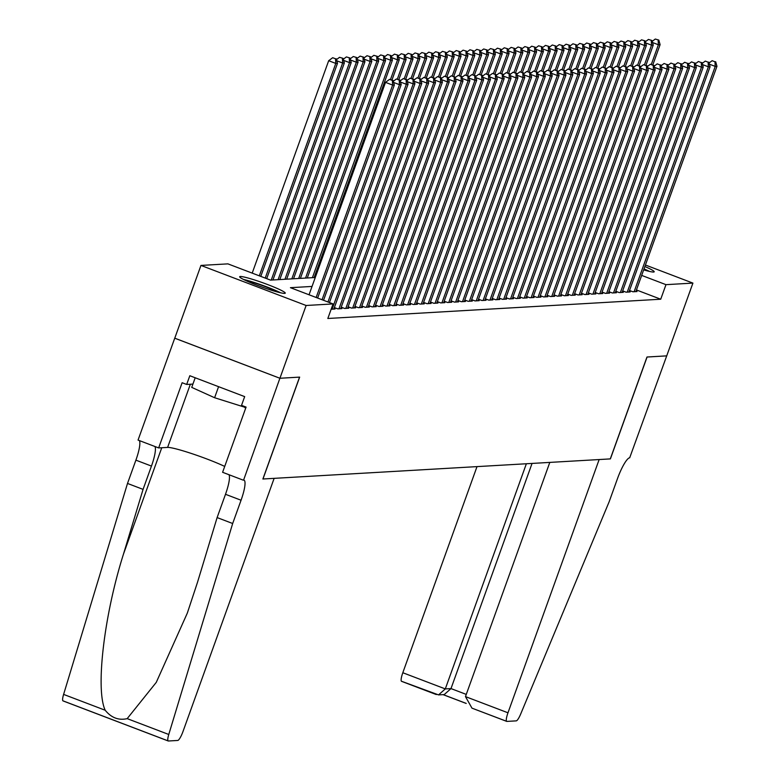 <?xml version="1.0" encoding="UTF-8"?>
<svg xmlns="http://www.w3.org/2000/svg" width="780" height="780" viewBox="0 0 780 780"><rect width="100%" height="100%" fill="white"/><g stroke="black" fill="none" stroke-linecap="round" stroke-linejoin="round"><path stroke-width="1.17" d="M644.865 266.546A24.229 2.155 -160.2 0 1 654.206 271.791A24.229 2.155 -160.2 0 1 653.582 272.035A24.229 2.155 -160.2 0 1 643.656 269.88M284.632 293.387A24.229 2.155 -160.2 0 1 259.409 286.114A24.229 2.155 -160.2 0 1 239.674 276.734A24.229 2.155 -160.2 0 1 240.298 276.49A24.229 2.155 -160.2 0 1 265.522 283.764A24.229 2.155 -160.2 0 1 285.265 293.144A24.229 2.155 -160.2 0 1 284.632 293.387M666.744 355.875L647.088 357.016L610.399 458.894L599.147 459.547L507.975 712.793A9.321 1.891 110.9 0 0 506.708 721.383A9.321 1.891 110.9 0 0 506.883 721.412L516.253 720.866A9.321 1.891 110.9 0 0 520.65 714.109L609.17 501.716L617.555 478.433A21.742 4.407 -69.1 0 1 629.694 457.782L666.715 355.865L646.981 357.016L610.301 458.903L262.977 478.998L299.656 377.12L279.923 378.261L174.759 338.189L200.957 265.424L227.906 263.864L270.533 280.108L315.266 277.514M629.518 290.491L632.921 291.779L637.036 291.544L636.002 291.145M622.654 290.881L626.057 292.178L630.172 291.944L629.138 291.544M615.791 291.281L619.193 292.578L623.308 292.334L622.274 291.944M608.926 291.681L612.329 292.978L616.444 292.734L615.41 292.344M602.062 292.081L605.465 293.368L609.58 293.134L608.546 292.734M595.198 292.471L598.601 293.767L602.716 293.534L601.682 293.134M588.334 292.87L591.737 294.167L595.852 293.923L594.818 293.534M581.471 293.27L584.873 294.567L588.988 294.323L587.954 293.933M574.606 293.67L578.009 294.957L582.124 294.723L581.09 294.323M567.742 294.06L571.145 295.357L575.26 295.123L574.226 294.723M560.879 294.46L564.281 295.756L568.396 295.513L567.362 295.123M554.014 294.86L557.417 296.156L561.532 295.912L560.498 295.523M547.15 295.25L550.553 296.546L554.668 296.312L553.634 295.912M540.286 295.649L543.689 296.946L547.804 296.712L546.77 296.312M533.423 296.049L536.825 297.346L540.94 297.102L539.906 296.712M526.558 296.449L529.961 297.745L534.076 297.502L533.042 297.112M519.694 296.839L523.097 298.135L527.212 297.901L526.178 297.502M512.831 297.238L516.233 298.535L520.348 298.301L519.314 297.901M505.967 297.638L509.369 298.935L513.484 298.691L512.45 298.301M499.102 298.038L502.505 299.335L506.62 299.091L505.586 298.701M492.238 298.428L495.641 299.725L499.756 299.491L498.722 299.091M485.374 298.828L488.777 300.125L492.892 299.89L491.858 299.491M478.51 299.227L481.913 300.524L486.028 300.281L484.994 299.89M471.647 299.627L475.049 300.914L479.164 300.68L478.13 300.29M464.782 300.017L468.185 301.314L472.3 301.08L471.266 300.68M457.918 300.417L461.321 301.714L465.436 301.48L464.402 301.08M451.055 300.817L454.457 302.113L458.572 301.87L457.538 301.48M444.19 301.216L447.593 302.503L451.708 302.269L450.674 301.88M437.327 301.606L440.729 302.903L444.844 302.669L443.81 302.269M430.462 302.006L433.865 303.303L437.98 303.069L436.946 302.669M423.598 302.406L427.001 303.703L431.116 303.459L430.082 303.069M416.735 302.806L420.137 304.093L424.252 303.859L423.218 303.469M409.87 303.196L413.273 304.493L417.388 304.258L416.354 303.859M403.006 303.596L406.409 304.892L410.524 304.658L409.49 304.258M396.142 303.995L399.545 305.292L403.66 305.048L402.626 304.658M389.279 304.395L392.681 305.682L396.796 305.448L395.762 305.058M382.415 304.785L385.817 306.082L389.932 305.848L388.898 305.448M375.55 305.185L378.953 306.481L383.068 306.238L382.034 305.848M368.686 305.584L372.089 306.881L376.204 306.637L375.17 306.248M361.822 305.984L365.225 307.271L369.34 307.037L368.306 306.647M354.959 306.374L358.361 307.671L362.476 307.437L361.442 307.037M348.094 306.774L351.497 308.071L355.612 307.827L354.578 307.437M341.231 307.174L344.633 308.471L348.748 308.227L347.714 307.837M334.366 307.573L337.769 308.86L341.884 308.627L340.85 308.236M331.149 309.25L335.02 309.026L333.986 308.627M312.049 286.435L290.433 287.683L333.07 303.927L327.824 318.484L660.728 299.218L636.431 289.955M279.923 378.261L306.121 305.487L200.957 265.424M666.715 355.875L692.913 283.101L665.974 284.661L641.677 275.398M645.421 265.005L692.913 283.101M660.728 299.218L665.974 284.661M333.07 303.927L306.121 305.487M316.154 297.482L392.623 85.079L394.339 84.981L317.635 298.048M309.046 294.781L385.515 82.368L392.623 85.079L392.369 80.457L393.061 80.408L389.532 79.365L392.369 80.457M389.532 79.365L385.515 82.368M394.339 84.981L393.061 80.408M260.783 276.393L337.496 63.316L335.78 63.424L328.673 60.713L252.203 273.117M335.527 58.792L332.68 57.71L335.527 58.792L335.78 63.424L259.311 275.827M336.209 58.753L337.496 63.316M328.673 60.713L332.68 57.71M280.595 292.793A24.073 2.135 19.8 0 0 243.496 279.435M195.195 377.773L191.734 387.387L214.607 397.732L245.905 407.579M218.576 386.685L214.607 397.732M245.203 406.75L244.881 407.638M245.349 280.342A20.962 1.862 -160.2 0 1 278.587 292.305M649.535 271.44A24.073 2.135 19.8 0 0 644.017 268.885M643.9 269.217A20.962 1.862 -160.2 0 1 647.527 270.952M274.131 478.354L182.959 731.601A9.321 1.891 110.9 0 1 177.752 740.454L168.382 741A9.321 1.891 110.9 0 1 168.207 740.971A9.321 1.891 110.9 0 1 168.772 734.477L232.674 523.507L241.059 500.224A21.742 4.407 110.9 0 0 243.994 480.178A21.742 4.407 110.9 0 0 243.584 480.119L279.893 378.261L299.559 377.12L262.88 479.008L274.131 478.354M168.061 740.873L63.219 700.928A9.321 1.891 -69.1 0 1 63.043 700.908A9.321 1.891 -69.1 0 1 63.609 694.405L127.51 483.444L143.072 489.372L123.484 554.053C103.993 615.596 95.365 689.354 105.203 710.249C111.326 717.795 118.657 720.593 127.189 718.633L156.273 682.364L187.297 613.158L197.516 582.27L217.113 517.579L225.498 494.296A21.742 4.407 110.9 0 0 228.959 474.718M217.113 517.579L232.674 523.507M127.51 483.444L135.895 460.151A21.742 4.407 110.9 0 0 139.357 440.573M154.918 446.511A21.742 4.407 110.9 0 1 151.457 466.079L143.072 489.372M279.893 378.261L174.73 338.198L138.05 440.076L158.652 447.925L182.13 382.726L186.673 384.452L192.923 384.091M243.214 480.148L222.602 472.29L246.08 407.092L241.527 405.356L244.676 396.62L189.823 375.726L186.673 384.452M158.652 447.925L167.612 447.408A34.944 3.101 -160.2 0 1 192.016 453.687A34.944 3.101 -160.2 0 1 224.718 466.43M477.009 466.615L402.811 672.731L445.302 688.916L450.996 688.584L466.274 694.405M526.364 463.759L445.302 688.916L438.545 694.902L444.239 694.57L450.996 688.584L532.058 463.427M549.803 462.404L465.475 696.608L507.975 712.793M438.545 694.902L401.719 681.34A9.321 1.891 -69.1 0 1 401.554 681.32A9.321 1.891 -69.1 0 1 402.811 672.731M506.561 721.285L471.978 708.152L465.475 696.608M322.062 299.735L399.487 84.679L401.203 84.581L323.544 300.3M399.233 80.057L396.396 78.975L399.233 80.057L399.487 84.679L393.627 82.446M396.396 78.975L393.305 81.286M401.203 84.581L399.925 80.018M327.971 301.987L406.351 84.289L408.067 84.181L329.452 302.552M406.097 79.657L403.26 78.575L406.097 79.657L406.351 84.289L400.491 82.056M403.26 78.575L400.169 80.886M408.067 84.181L406.79 79.618M332.104 309.192L413.215 83.889L414.931 83.791L333.82 309.094M412.961 79.258L410.124 78.175L412.961 79.258L413.215 83.889L407.355 81.656M410.124 78.175L407.033 80.496M414.931 83.791L413.654 79.219M338.969 308.792L420.079 83.489L421.795 83.392L340.685 308.695M419.825 78.868L416.988 77.776L419.825 78.868L420.079 83.489L414.219 81.257M416.988 77.776L413.897 80.096M421.795 83.392L420.517 78.819M266.702 278.645L344.36 62.927L342.644 63.024L265.219 278.08M343.073 58.354L339.544 57.31L343.073 58.354L344.36 62.927M342.391 58.393L342.644 63.024L336.784 60.791M336.453 59.631L339.544 57.31M272.942 279.962L351.224 62.527L349.508 62.624L271.226 280.069M349.937 57.964L346.408 56.921L349.937 57.964L351.224 62.527M349.255 58.003L349.508 62.624L343.648 60.391M343.317 59.231L346.408 56.921M279.805 279.572L358.088 62.127L356.372 62.224L278.09 279.669M356.801 57.564L353.272 56.521L356.801 57.564L358.088 62.127M356.119 57.603L356.372 62.224L350.512 59.992M350.181 58.832L353.272 56.521M286.669 279.172L364.952 61.727L363.236 61.834L284.953 279.269M363.665 57.164L360.136 56.121L363.665 57.164L364.952 61.727M362.983 57.203L363.236 61.834L357.377 59.602M357.045 58.432L360.136 56.121M345.832 308.402L426.943 83.09L428.659 82.992L347.548 308.295M426.689 78.468L423.852 77.386L426.689 78.468L426.943 83.09L421.083 80.857M423.852 77.386L420.761 79.696M428.659 82.992L427.381 78.429M293.534 278.772L371.816 61.337L370.1 61.435L291.817 278.869M370.529 56.764L367 55.721L370.529 56.764L371.816 61.337M369.847 56.803L370.1 61.435L364.24 59.202M363.909 58.042L367 55.721M352.697 308.002L433.807 82.699L435.523 82.592L354.412 307.905M433.553 78.068L430.716 76.986L433.553 78.068L433.807 82.699L427.947 80.467M430.716 76.986L427.625 79.297M435.523 82.592L434.245 78.029M300.398 278.372L378.68 60.938L376.964 61.035L298.681 278.479M377.393 56.374L373.864 55.331L377.393 56.374L378.68 60.938M376.711 56.413L376.964 61.035L371.104 58.802M370.773 57.642L373.864 55.331M359.56 307.603L440.671 82.3L442.387 82.202L361.276 307.505M440.417 77.668L437.58 76.586L440.417 77.668L440.671 82.3L434.811 80.067M437.58 76.586L434.489 78.907M442.387 82.202L441.11 77.63M307.261 277.982L385.544 60.538L383.828 60.635L305.546 278.08M384.257 55.975L380.728 54.931L384.257 55.975L385.544 60.538M383.575 56.014L383.828 60.635L377.969 58.402M377.647 57.242L380.728 54.931M366.424 307.203L447.535 81.9L449.251 81.803L368.14 307.106M447.281 77.279L444.444 76.196L447.281 77.279L447.535 81.9L441.675 79.667M444.444 76.196L441.353 78.507M449.251 81.803L447.973 77.23M314.125 277.582L392.408 60.148L390.692 60.245L312.409 277.68M391.121 55.575L387.592 54.532L391.121 55.575L392.408 60.148M390.439 55.614L390.692 60.245L384.832 58.012M384.511 56.842L387.592 54.532M373.288 306.813L454.399 81.5L456.115 81.403L375.005 306.706M454.145 76.879L451.308 75.796L454.145 76.879L454.399 81.5L448.539 79.267M451.308 75.796L448.217 78.107M456.115 81.403L454.837 76.84M391.979 79.999L399.272 59.748L397.556 59.846L390.507 79.443M397.985 55.175L394.456 54.132L397.985 55.175L399.272 59.748M397.303 55.214L397.556 59.846L391.697 57.613M391.375 56.453L394.456 54.132M380.152 306.413L461.263 81.11L462.979 81.003L381.869 306.316M461.009 76.479L458.172 75.397L461.009 76.479L461.263 81.11L455.403 78.877M458.172 75.397L455.081 77.707M462.979 81.003L461.702 76.44M398.843 79.609L406.136 59.348L404.42 59.446L397.371 79.043M404.849 54.785L401.32 53.742L404.849 54.785L406.136 59.348M404.167 54.824L404.42 59.446L398.56 57.213M398.239 56.053L401.32 53.742M387.017 306.014L468.127 80.71L469.843 80.613L388.732 305.916M467.873 76.079L465.036 74.997L467.873 76.079L468.127 80.71L462.267 78.478M465.036 74.997L461.945 77.317M469.843 80.613L468.565 76.04M405.707 79.209L413 58.949L411.284 59.046L404.235 78.643M411.713 54.386L408.184 53.342L411.713 54.386L413 58.949M411.031 54.425L411.284 59.046L405.424 56.813M405.103 55.653L408.184 53.342M393.88 305.614L474.991 80.311L476.707 80.213L395.596 305.516M474.737 75.689L471.9 74.607L474.737 75.689L474.991 80.311L469.131 78.078M471.9 74.607L468.809 76.918M476.707 80.213L475.43 75.65M412.571 78.809L419.864 58.559L418.148 58.656L411.099 78.244M418.577 53.986L415.048 52.942L418.577 53.986L419.864 58.559M417.895 54.025L418.148 58.656L412.288 56.423M411.967 55.253L415.048 52.942M400.744 305.224L481.855 79.911L483.571 79.813L402.46 305.116M481.601 75.29L478.764 74.207L481.601 75.29L481.855 79.911L475.995 77.678M478.764 74.207L475.673 76.518M483.571 79.813L482.293 75.251M419.435 78.409L426.728 58.159L425.012 58.256L417.963 77.854M425.441 53.586L421.912 52.543L425.441 53.586L426.728 58.159M424.759 53.625L425.012 58.256L419.152 56.023M418.831 54.863L421.912 52.543M407.608 304.824L488.719 79.521L490.435 79.414L409.325 304.726M488.465 74.89L485.628 73.808L488.465 74.89L488.719 79.521L482.859 77.288M485.628 73.808L482.537 76.118M490.435 79.414L489.157 74.851M426.299 78.019L433.592 57.759L431.876 57.857L424.827 77.454M432.305 53.196L428.776 52.153L432.305 53.196L433.592 57.759M431.623 53.235L431.876 57.857L426.017 55.624M425.695 54.463L428.776 52.153M414.473 304.424L495.583 79.121L497.299 79.024L416.188 304.327M495.329 74.49L492.492 73.408L495.329 74.49L495.583 79.121L489.723 76.888M492.492 73.408L489.401 75.728M497.299 79.024L496.022 74.451M433.163 77.62L440.456 57.359L438.74 57.457L431.691 77.054M439.169 52.796L435.64 51.753L439.169 52.796L440.456 57.359M438.487 52.835L438.74 57.457L432.88 55.224M432.559 54.064L435.64 51.753M421.337 304.024L502.447 78.721L504.163 78.624L423.052 303.927M502.193 74.1L499.356 73.018L502.193 74.1L502.447 78.721L496.587 76.489M499.356 73.018L496.265 75.329M504.163 78.624L502.885 74.061M440.027 77.22L447.32 56.969L445.604 57.067L438.555 76.654M446.033 52.397L442.504 51.353L446.033 52.397L447.32 56.969M445.351 52.435L445.604 57.067L439.744 54.834M439.423 53.664L442.504 51.353M428.2 303.635L509.311 78.322L511.027 78.224L429.916 303.527M509.057 73.7L506.22 72.618L509.057 73.7L509.311 78.322L503.451 76.089M506.22 72.618L503.129 74.929M511.027 78.224L509.75 73.661M446.891 76.82L454.184 56.57L452.468 56.667L445.419 76.264M452.897 51.997L449.368 50.953L452.897 51.997L454.184 56.57M452.215 52.036L452.468 56.667L446.608 54.434M446.287 53.274L449.368 50.953M435.065 303.235L516.175 77.932L517.891 77.824L436.781 303.137M515.921 73.3L513.084 72.218L515.921 73.3L516.175 77.932L510.315 75.699M513.084 72.218L509.993 74.529M517.891 77.824L516.614 73.261M453.755 76.43L461.048 56.17L459.332 56.267L452.283 75.865M459.761 51.607L456.232 50.563L459.761 51.607L461.048 56.17M459.079 51.646L459.332 56.267L453.473 54.035M453.151 52.874L456.232 50.563M441.928 302.835L523.039 77.532L524.755 77.434L443.644 302.738M522.785 72.901L519.948 71.819L522.785 72.901L523.039 77.532L517.179 75.299M519.948 71.819L516.857 74.139M524.755 77.434L523.477 72.862M460.619 76.031L467.912 55.77L466.196 55.867L459.147 75.465M466.625 51.207L463.096 50.164L466.625 51.207L467.912 55.77M465.943 51.246L466.196 55.867L460.337 53.645M460.015 52.474L463.096 50.164M448.793 302.435L529.903 77.132L531.619 77.035L450.508 302.338M529.649 72.511L526.812 71.428L529.649 72.511L529.903 77.132L524.043 74.899M526.812 71.428L523.721 73.739M531.619 77.035L530.341 72.472M467.483 75.631L474.776 55.38L473.06 55.477L466.011 75.065M473.489 50.807L469.96 49.764L473.489 50.807L474.776 55.38M472.807 50.846L473.06 55.477L467.2 53.245M466.879 52.075L469.96 49.764M455.656 302.045L536.767 76.733L538.483 76.635L457.373 301.938M536.513 72.111L533.676 71.029L536.513 72.111L536.767 76.733L530.907 74.5M533.676 71.029L530.585 73.34M538.483 76.635L537.206 72.072M474.347 75.231L481.64 54.98L479.924 55.078L472.875 74.675M480.353 50.407L476.834 49.364L480.353 50.407L481.64 54.98M479.671 50.456L479.924 55.078L474.065 52.845M473.743 51.685L476.834 49.364M462.52 301.645L543.631 76.343L545.347 76.235L464.236 301.548M543.377 71.711L540.54 70.629L543.377 71.711L543.631 76.343L537.771 74.11M540.54 70.629L537.449 72.94M545.347 76.235L544.069 71.672M481.211 74.841L488.504 54.58L486.788 54.678L479.739 74.276M487.217 50.017L483.697 48.974L487.217 50.017L488.504 54.58M486.535 50.056L486.788 54.678L480.928 52.445M480.607 51.285L483.697 48.974M469.385 301.246L550.495 75.943L552.211 75.845L471.101 301.148M550.241 71.311L547.404 70.229L550.241 71.311L550.495 75.943L544.635 73.71M547.404 70.229L544.313 72.55M552.211 75.845L550.933 71.272M488.075 74.441L495.368 54.181L493.652 54.288L486.603 73.876M494.081 49.618L490.561 48.575L494.081 49.618L495.368 54.181M493.399 49.657L493.652 54.288L487.793 52.055M487.471 50.885L490.561 48.575M476.248 300.846L557.359 75.543L559.075 75.445L477.965 300.748M557.105 70.921L554.268 69.839L557.105 70.921L557.359 75.543L551.499 73.31M554.268 69.839L551.177 72.15M559.075 75.445L557.798 70.883M494.939 74.041L502.232 53.791L500.516 53.888L493.467 73.476M500.945 49.218L497.425 48.175L500.945 49.218L502.232 53.791M500.263 49.257L500.516 53.888L494.656 51.655M494.335 50.495L497.425 48.175M483.113 300.456L564.223 75.143L565.939 75.046L484.828 300.349M563.969 70.522L561.132 69.439L563.969 70.522L564.223 75.143L558.363 72.91M561.132 69.439L558.041 71.75M565.939 75.046L564.661 70.483M489.976 300.056L571.087 74.753L572.803 74.646L491.692 299.959M570.833 70.122L567.996 69.04L570.833 70.122L571.087 74.753L565.227 72.52M567.996 69.04L564.905 71.351M572.803 74.646L571.525 70.083M496.84 299.656L577.951 74.353L579.667 74.256L498.556 299.559M577.697 69.722L574.86 68.64L577.697 69.722L577.951 74.353L572.091 72.121M574.86 68.64L571.769 70.96M579.667 74.256L578.389 69.683M501.803 73.642L509.096 53.391L507.38 53.488L500.331 73.086M507.809 48.818L504.29 47.775L507.809 48.818L509.096 53.391M507.127 48.867L507.38 53.488L501.52 51.256M501.199 50.096L504.29 47.775M508.667 73.252L515.96 52.991L514.244 53.089L507.195 72.686M514.673 48.428L511.153 47.385L514.673 48.428L515.96 52.991M513.991 48.467L514.244 53.089L508.384 50.856M508.063 49.696L511.153 47.385M515.531 72.852L522.824 52.591L521.108 52.699L514.059 72.287M521.537 48.028L518.017 46.985L521.537 48.028L522.824 52.591M520.855 48.067L521.108 52.699L515.249 50.466M514.927 49.296L518.017 46.985M503.704 299.257L584.815 73.954L586.531 73.856L505.421 299.159M584.561 69.332L581.724 68.25L584.561 69.332L584.815 73.954L578.955 71.721M581.724 68.25L578.633 70.561M586.531 73.856L585.254 69.293M522.395 72.452L529.688 52.201L527.972 52.299L520.923 71.887M528.401 47.629L524.882 46.586L528.401 47.629L529.688 52.201M527.719 47.668L527.972 52.299L522.112 50.066M521.791 48.906L524.882 46.586M510.568 298.867L591.679 73.554L593.395 73.457L512.284 298.76M591.425 68.933L588.588 67.85L591.425 68.933L591.679 73.554L585.819 71.321M588.588 67.85L585.497 70.161M593.395 73.457L592.117 68.893M529.259 72.053L536.552 51.802L534.836 51.899L527.787 71.497M535.265 47.229L531.745 46.186L535.265 47.229L536.552 51.802M534.583 47.278L534.836 51.899L528.976 49.666M528.655 48.506L531.745 46.186M517.433 298.467L598.543 73.164L600.259 73.057L519.149 298.369M598.289 68.533L595.452 67.451L598.289 68.533L598.543 73.164L592.683 70.931M595.452 67.451L592.361 69.761M600.259 73.057L598.981 68.494M536.123 71.662L543.416 51.402L541.7 51.499L534.651 71.097M542.129 46.839L538.609 45.796L542.129 46.839L543.416 51.402M541.447 46.878L541.7 51.499L535.841 49.267M535.519 48.107L538.609 45.796M524.297 298.067L605.407 72.764L607.123 72.667L526.012 297.97M605.153 68.133L602.316 67.051L605.153 68.133L605.407 72.764L599.547 70.532M602.316 67.051L599.225 69.371M607.123 72.667L605.846 68.094M542.987 71.263L550.28 51.002L548.564 51.109L541.515 70.697M548.993 46.439L545.474 45.396L548.993 46.439L550.28 51.002M548.311 46.478L548.564 51.109L542.704 48.877M542.383 47.707L545.474 45.396M531.16 297.668L612.271 72.364L613.987 72.267L532.876 297.57M612.017 67.743L609.18 66.661L612.017 67.743L612.271 72.364L606.411 70.132M609.18 66.661L606.089 68.971M613.987 72.267L612.709 67.704M549.851 70.863L557.144 50.612L555.428 50.71L548.379 70.297M555.857 46.039L552.337 44.996L555.857 46.039L557.144 50.612M555.175 46.078L555.428 50.71L549.568 48.477M549.247 47.317L552.337 44.996M538.024 297.277L619.135 71.965L620.851 71.867L539.74 297.17M618.881 67.343L616.044 66.261L618.881 67.343L619.135 71.965L613.275 69.732M616.044 66.261L612.953 68.572M620.851 71.867L619.573 67.304M556.715 70.463L564.008 50.212L562.292 50.31L555.243 69.907M562.721 45.649L559.201 44.606L562.721 45.649L564.008 50.212M562.039 45.688L562.292 50.31L556.433 48.077M556.111 46.917L559.201 44.606M544.889 296.878L625.999 71.575L627.715 71.468L546.605 296.78M625.745 66.944L622.908 65.861L625.745 66.944L625.999 71.575L620.139 69.342M622.908 65.861L619.817 68.172M627.715 71.468L626.438 66.904M563.579 70.073L570.872 49.813L569.156 49.91L562.107 69.508M569.585 45.25L566.066 44.207L569.585 45.25L570.872 49.813M568.903 45.289L569.156 49.91L563.297 47.677M562.975 46.517L566.066 44.207M551.752 296.478L632.863 71.175L634.579 71.078L553.468 296.38M632.609 66.544L629.772 65.462L632.609 66.544L632.863 71.175L627.003 68.942M629.772 65.462L626.681 67.782M634.579 71.078L633.301 66.505M570.443 69.673L577.736 49.413L576.02 49.52L568.971 69.108M576.459 44.85L572.929 43.807L576.459 44.85L577.736 49.413M575.767 44.889L576.02 49.52L570.16 47.288M569.839 46.117L572.929 43.807M558.617 296.078L639.727 70.775L641.443 70.678L560.332 295.981M639.473 66.154L636.636 65.072L639.473 66.154L639.727 70.775L633.867 68.542M636.636 65.072L633.545 67.382M641.443 70.678L640.166 66.115M577.307 69.274L584.6 49.023L582.884 49.12L575.835 68.718M583.323 44.45L579.793 43.407L583.323 44.45L584.6 49.023M582.631 44.489L582.884 49.12L577.024 46.888M576.703 45.727L579.793 43.407M565.481 295.688L646.591 70.376L648.307 70.278L567.197 295.581M646.337 65.754L643.5 64.672L646.337 65.754L646.591 70.376L640.731 68.143M643.5 64.672L640.409 66.983M648.307 70.278L647.029 65.715M584.171 68.884L591.464 48.623L589.748 48.721L582.699 68.318M590.187 44.06L586.658 43.017L590.187 44.06L591.464 48.623M589.495 44.099L589.748 48.721L583.889 46.488M583.567 45.328L586.658 43.017M572.344 295.288L653.455 69.986L655.171 69.888L574.06 295.191M653.201 65.354L650.364 64.272L653.201 65.354L653.455 69.986L647.595 67.753M650.364 64.272L647.273 66.583M655.171 69.888L653.893 65.315M591.035 68.484L598.328 48.224L596.612 48.321L589.563 67.918M597.051 43.66L593.521 42.617L597.051 43.66L598.328 48.224M596.359 43.7L596.612 48.321L590.752 46.088M590.431 44.928L593.521 42.617M579.208 294.889L660.319 69.586L662.035 69.488L580.925 294.791M660.065 64.954L657.228 63.872L660.065 64.954L660.319 69.586L654.459 67.353M657.228 63.872L654.137 66.193M662.035 69.488L660.758 64.915M597.899 68.084L605.192 47.824L603.476 47.931L596.427 67.519M603.915 43.261L600.385 42.217L603.915 43.261L605.192 47.824M603.223 43.3L603.476 47.931L597.617 45.698M597.295 44.528L600.385 42.217M586.072 294.489L667.183 69.186L668.899 69.088L587.788 294.392M666.929 64.564L664.092 63.482L666.929 64.564L667.183 69.186L661.323 66.953M664.092 63.482L661.001 65.793M668.899 69.088L667.621 64.526M604.763 67.684L612.056 47.434L610.34 47.531L603.291 67.129M610.779 42.861L607.25 41.818L610.779 42.861L612.056 47.434M610.087 42.9L610.34 47.531L604.481 45.298M604.159 44.138L607.25 41.818M592.937 294.099L674.047 68.786L675.763 68.689L594.652 294.002M673.793 64.165L670.956 63.083L673.793 64.165L674.047 68.786L668.187 66.553M670.956 63.083L667.865 65.393M675.763 68.689L674.486 64.126M611.627 67.294L618.92 47.034L617.204 47.132L610.155 66.729M617.643 42.471L614.114 41.428L617.643 42.471L618.92 47.034M616.951 42.51L617.204 47.132L611.344 44.899M611.023 43.739L614.114 41.428M599.8 293.699L680.911 68.396L682.627 68.299L601.517 293.602M680.657 63.765L677.82 62.683L680.657 63.765L680.911 68.396L675.051 66.163M677.82 62.683L674.729 64.993M682.627 68.299L681.35 63.726M618.491 66.895L625.784 46.634L624.068 46.732L617.019 66.329M624.507 42.071L620.977 41.028L624.507 42.071L625.784 46.634M623.815 42.11L624.068 46.732L618.208 44.499M617.887 43.339L620.977 41.028M606.664 293.299L687.775 67.996L689.491 67.899L608.38 293.202M687.521 63.365L684.684 62.283L687.521 63.365L687.775 67.996L681.915 65.764M684.684 62.283L681.593 64.603M689.491 67.899L688.213 63.326M625.355 66.495L632.648 46.235L630.932 46.342L623.883 65.93M631.371 41.672L627.841 40.628L631.371 41.672L632.648 46.235M630.679 41.711L630.932 46.342L625.072 44.109M624.751 42.939L627.841 40.628M613.529 292.9L694.639 67.597L696.355 67.499L615.245 292.802M694.385 62.975L691.548 61.893L694.385 62.975L694.639 67.597L688.779 65.364M691.548 61.893L688.457 64.204M696.355 67.499L695.077 62.936M632.219 66.095L639.512 45.845L637.796 45.942L630.747 65.54M638.235 41.272L634.706 40.228L638.235 41.272L639.512 45.845M637.543 41.311L637.796 45.942L631.937 43.709M631.615 42.549L634.706 40.228M620.392 292.51L701.503 67.197L703.219 67.099L622.108 292.412M701.249 62.576L698.412 61.493L701.249 62.576L701.503 67.197L695.653 64.964M698.412 61.493L695.321 63.804M703.219 67.099L701.942 62.536M639.083 65.705L646.376 45.445L644.66 45.542L637.611 65.14M645.099 40.882L641.569 39.838L645.099 40.882L646.376 45.445M644.407 40.921L644.66 45.542L638.8 43.309M638.479 42.149L641.569 39.838M627.256 292.11L708.367 66.807L710.083 66.71L628.972 292.012M708.113 62.176L705.276 61.093L708.113 62.176L708.367 66.807L702.517 64.574M705.276 61.093L702.185 63.404M710.083 66.71L708.806 62.137M645.947 65.306L653.24 45.045L651.524 45.142L644.475 64.74M651.963 40.482L648.433 39.439L651.963 40.482L653.24 45.045M651.271 40.521L651.524 45.142L645.664 42.91M645.343 41.749L648.433 39.439M634.12 291.71L715.24 66.407L716.957 66.31L635.837 291.613M714.977 61.786L712.14 60.694L714.977 61.786L715.24 66.407L709.381 64.174M712.14 60.694L709.049 63.014M716.957 66.31L715.669 61.737M652.811 64.906L660.104 44.645L658.388 44.752L651.339 64.34M658.827 40.082L655.298 39.039L658.827 40.082L660.104 44.645M658.135 40.121L658.388 44.752L652.529 42.52M652.207 41.35L655.298 39.039M225.498 494.296L241.059 500.224M151.457 466.079L135.895 460.151M63.609 694.405L105.203 710.249M127.189 718.633L168.772 734.477M123.484 554.053L161.752 447.749M190.349 384.248L167.612 447.408M466.177 703.394L443.167 694.629M63.043 700.908L168.207 740.971M506.708 721.383L471.978 708.152M443.079 694.639L466.206 703.453M436.283 694.551L401.554 681.32"/></g></svg>
